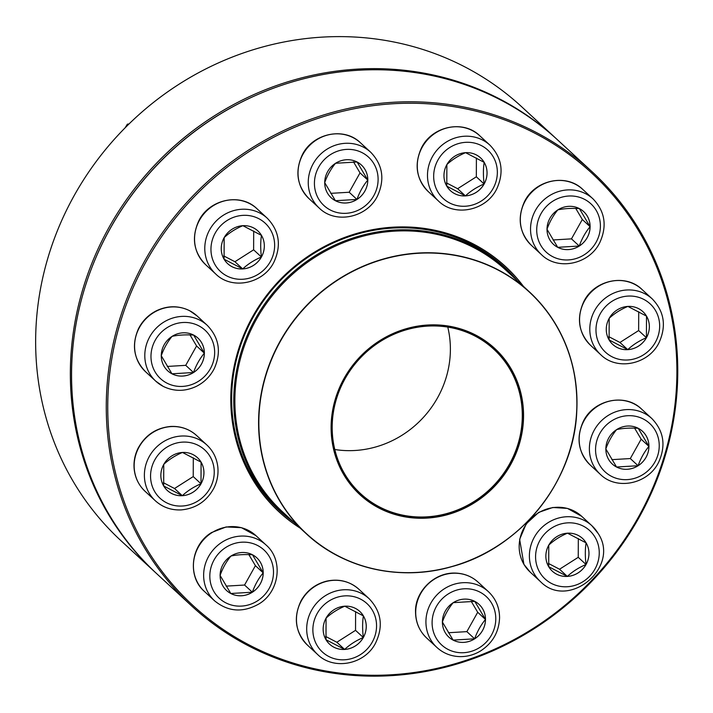 <?xml version="1.0" encoding="UTF-8"?>
<svg xmlns="http://www.w3.org/2000/svg" width="713" height="713" viewBox="0 0 713 713"><rect width="100%" height="100%" fill="white"/><g stroke="black" fill="none" stroke-linecap="round" stroke-linejoin="round"><path stroke-width="1.07" d="M193.651 335.083A22.272 20.918 -47.3 0 1 197.92 338.078A22.272 20.918 -47.3 0 1 198.187 368.63A22.272 20.918 -47.3 0 1 167.715 370.813A22.272 20.918 -47.3 0 1 165.683 342.409A22.272 20.918 -47.3 0 1 193.651 335.083M167.707 370.805A22.272 20.918 132.7 0 0 171.958 373.799A22.272 20.918 132.7 0 0 193.508 372.516L171.958 373.799L161.254 355.716C163.883 348.354 167.502 341.901 172.091 336.349C178.232 335.021 185.416 334.593 193.642 335.074L204.346 353.158A22.272 20.918 132.7 0 0 197.911 338.078M193.508 372.516A22.272 20.918 132.7 0 0 204.346 353.158C199.756 358.71 196.137 365.163 193.508 372.516L185.728 365.341L196.574 345.974L190.023 334.923M167.288 366.437L185.728 365.341M204.346 353.158L196.574 345.974M128.126 124.82L127.386 124.142L128.964 123.991M125.132 127.805L127.386 124.142M227.688 263.667A22.272 20.918 132.7 0 0 242.705 268.908L224.078 259.211L224.158 237.589C229.408 232.714 235.638 228.739 242.857 225.673L261.475 235.379A22.272 20.918 -47.3 0 1 255.958 263.596A22.272 20.918 -47.3 0 1 227.688 263.676A22.272 20.918 -47.3 0 1 227.429 233.124A22.272 20.918 -47.3 0 1 257.901 230.941A22.272 20.918 -47.3 0 1 261.493 235.388A22.272 20.918 132.7 0 0 257.892 230.932M261.404 256.992A22.272 20.918 132.7 0 0 261.475 235.379C260.477 241.618 260.45 248.819 261.404 256.992C254.193 260.067 247.955 264.033 242.705 268.908A22.272 20.918 132.7 0 0 261.404 256.992L253.623 249.817L253.694 231.039M223.748 255.914L234.925 261.733L253.623 249.817M242.705 268.908L234.925 261.733M331.153 197.724A22.272 20.918 132.7 0 0 335.413 200.709L324.7 182.626C327.303 175.327 330.921 168.865 335.547 163.268L357.088 161.985L367.801 180.068A22.272 20.918 -47.3 0 1 354.566 200.79A22.272 20.918 -47.3 0 1 331.162 197.733A22.272 20.918 -47.3 0 1 330.894 167.181A22.272 20.918 -47.3 0 1 361.366 164.997A22.272 20.918 -47.3 0 1 367.819 180.086A22.272 20.918 132.7 0 0 361.366 164.988M356.963 199.435A22.272 20.918 132.7 0 0 367.801 180.068C363.238 185.567 359.619 192.02 356.963 199.435L335.413 200.709A22.272 20.918 132.7 0 0 356.963 199.435L349.183 192.252L360.02 172.894L353.479 161.833M330.734 193.348L349.183 192.252M367.801 180.068L360.02 172.894M484.127 183.99A22.272 20.918 -47.3 0 1 450.402 190.647A22.272 20.918 -47.3 0 1 450.135 160.104A22.272 20.918 -47.3 0 1 480.607 157.921A22.272 20.918 -47.3 0 1 484.127 183.99M450.393 190.647A22.272 20.918 132.7 0 0 465.411 195.888A22.272 20.918 132.7 0 0 484.109 183.972A22.272 20.918 132.7 0 0 484.189 162.35C483.182 168.589 483.156 175.799 484.109 183.972C476.952 187.002 470.714 190.977 465.411 195.888L446.793 186.191L446.864 164.569C452.06 159.721 458.299 155.755 465.562 152.653L484.189 162.35A22.272 20.918 132.7 0 0 480.598 157.912M446.454 182.884L457.639 188.713L476.337 176.797L476.4 158.01M465.411 195.888L457.639 188.713M484.109 183.972L476.337 176.797M391.018 675.666A295.325 277.339 -47.3 0 1 191.726 606.005A295.325 277.339 -47.3 0 1 188.205 200.888A295.325 277.339 -47.3 0 1 592.307 171.949A295.325 277.339 -47.3 0 1 656.299 481.355A295.325 277.339 -47.3 0 1 391.018 675.666M592.307 171.949L557.602 139.917A295.325 277.339 132.7 0 0 153.5 168.856A295.325 277.339 132.7 0 0 157.02 573.974L191.726 606.005M391.321 674.774A294.121 276.207 132.7 0 0 639.276 231.868A294.121 276.207 132.7 0 0 146.361 261.127A294.121 276.207 132.7 0 0 391.321 674.774M300.244 528.173A166.949 156.78 -47.3 0 1 277.107 282.927A166.949 156.78 -47.3 0 1 523.422 286.341M517.371 280.77A165.746 155.648 132.7 0 0 504.421 267.17A165.746 155.648 132.7 0 0 277.633 283.418A165.746 155.648 132.7 0 0 279.612 510.775A165.746 155.648 132.7 0 0 294.193 522.602M182.475 452.461A22.272 20.918 -47.3 0 1 197.501 457.71A22.272 20.918 -47.3 0 1 197.768 488.262A22.272 20.918 -47.3 0 1 167.297 490.446A22.272 20.918 -47.3 0 1 162.466 467.113A22.272 20.918 -47.3 0 1 182.475 452.461M167.288 490.437A22.272 20.918 132.7 0 0 182.305 495.687A22.272 20.918 132.7 0 0 201.004 483.762C193.847 486.801 187.608 490.767 182.305 495.687L163.687 485.981L163.758 464.359C168.954 459.52 175.193 455.545 182.457 452.443L201.084 462.149A22.272 20.918 132.7 0 0 197.492 457.701M201.004 483.762A22.272 20.918 132.7 0 0 201.084 462.149L201.004 483.762L193.232 476.587L193.294 457.808M163.348 482.683L174.525 488.503L193.232 476.587M182.305 495.687L174.525 488.503M294.175 522.576A165.443 155.363 -47.3 0 1 281.644 512.237A165.443 155.363 -47.3 0 1 240.031 355.832A165.443 155.363 -47.3 0 1 359.682 235.941A165.443 155.363 -47.3 0 1 506.043 269.077A165.443 155.363 -47.3 0 1 517.353 280.744M406.793 328.559A99.446 93.385 -47.3 0 1 519.011 445.108A99.446 93.385 -47.3 0 1 356.188 491.025A99.446 93.385 -47.3 0 1 406.793 328.559M406.971 329.353A98.599 92.601 -47.3 0 1 518.226 444.912A98.599 92.601 -47.3 0 1 356.785 490.437A98.599 92.601 -47.3 0 1 406.971 329.353M406.954 329.602A98.242 92.253 -47.3 0 1 493.859 349.281A98.242 92.253 -47.3 0 1 495.036 484.047A98.242 92.253 -47.3 0 1 360.609 493.672A98.242 92.253 -47.3 0 1 335.903 400.795A98.242 92.253 -47.3 0 1 406.954 329.602M447.773 327.089A98.242 92.253 -47.3 0 1 334.798 449.511M556.381 138.794L521.675 106.772A295.325 277.339 132.7 0 0 117.583 135.711A295.325 277.339 132.7 0 0 121.103 540.828L155.808 572.851A295.325 277.339 -47.3 0 1 152.288 167.733A295.325 277.339 -47.3 0 1 556.381 138.794A295.325 277.339 -47.3 0 1 556.987 139.356M156.414 573.412A295.325 277.339 -47.3 0 1 155.808 572.851M254.078 96.166A294.121 276.207 132.7 0 0 89.107 274.933M230.95 556.06A22.272 20.918 -47.3 0 1 256.76 557.771A22.272 20.918 -47.3 0 1 257.028 588.323A22.272 20.918 -47.3 0 1 226.547 590.507A22.272 20.918 -47.3 0 1 230.95 556.06M252.349 592.209A22.272 20.918 132.7 0 0 263.186 572.851C258.623 578.341 255.013 584.794 252.349 592.209L230.798 593.492A22.272 20.918 132.7 0 0 252.349 592.209L244.568 585.034L255.406 565.667L248.864 554.616M226.547 590.498A22.272 20.918 132.7 0 0 230.798 593.492L220.094 575.409C222.697 568.101 226.306 561.648 230.932 556.042C237.072 554.714 244.256 554.286 252.482 554.767L263.186 572.851A22.272 20.918 132.7 0 0 256.751 557.771M226.119 586.131L244.568 585.034M263.186 572.851L255.406 565.667M329.593 644.187A22.272 20.918 132.7 0 0 344.62 649.427A22.272 20.918 132.7 0 0 363.318 637.511C356.152 640.55 349.923 644.516 344.62 649.427L325.993 639.73L326.073 618.109A22.272 20.918 -47.3 0 1 359.815 611.46A22.272 20.918 -47.3 0 1 360.074 642.012A22.272 20.918 -47.3 0 1 329.602 644.195A22.272 20.918 -47.3 0 1 326.082 618.126C331.269 613.269 337.499 609.294 344.771 606.193L363.389 615.898C362.382 622.137 362.364 629.338 363.318 637.511A22.272 20.918 132.7 0 0 363.389 615.898A22.272 20.918 132.7 0 0 359.807 611.451M325.663 636.433L336.839 642.253L355.537 630.337L355.6 611.558M344.62 649.427L336.839 642.253M363.318 637.511L355.537 630.337M442.399 622.03A22.272 20.918 -47.3 0 1 455.652 601.326A22.272 20.918 -47.3 0 1 479.047 604.383A22.272 20.918 -47.3 0 1 479.314 634.935A22.272 20.918 -47.3 0 1 448.842 637.11A22.272 20.918 -47.3 0 1 442.399 622.03M448.834 637.11A22.272 20.918 132.7 0 0 453.094 640.096A22.272 20.918 132.7 0 0 474.635 638.821A22.272 20.918 132.7 0 0 485.482 619.454C480.918 624.953 477.3 631.406 474.635 638.821L453.094 640.096L442.381 622.012C444.983 614.713 448.593 608.251 453.218 602.654L474.769 601.371L485.482 619.454A22.272 20.918 132.7 0 0 479.038 604.374M448.415 632.734L466.863 631.638L477.701 612.28L471.15 601.219M474.635 638.821L466.863 631.638M485.482 619.454L477.701 612.28M552.308 571.166A22.272 20.918 132.7 0 0 567.325 576.407A22.272 20.918 132.7 0 0 586.024 564.491A22.272 20.918 132.7 0 0 586.104 542.869C585.097 549.108 585.07 556.318 586.024 564.491C578.813 567.557 572.584 571.532 567.325 576.407L548.698 566.71A22.272 20.918 -47.3 0 1 554.251 538.52A22.272 20.918 -47.3 0 1 582.521 538.44A22.272 20.918 -47.3 0 1 582.788 568.992A22.272 20.918 -47.3 0 1 552.317 571.166A22.272 20.918 -47.3 0 1 548.716 566.719L548.778 545.089C554.037 540.213 560.266 536.238 567.477 533.172L586.104 542.869A22.272 20.918 132.7 0 0 582.512 538.431M548.368 563.404L559.545 569.232L578.243 557.316L578.314 538.529M567.325 576.407L559.545 569.232M586.024 564.491L578.243 557.316M616.558 467.024A22.272 20.918 -47.3 0 1 612.298 464.029A22.272 20.918 -47.3 0 1 612.03 433.477A22.272 20.918 -47.3 0 1 642.502 431.294A22.272 20.918 -47.3 0 1 644.525 459.698A22.272 20.918 -47.3 0 1 616.558 467.024M612.289 464.02A22.272 20.918 132.7 0 0 616.54 467.015A22.272 20.918 132.7 0 0 638.09 465.732A22.272 20.918 132.7 0 0 648.928 446.374C644.338 451.917 640.729 458.37 638.09 465.732L616.54 467.015L605.836 448.932C608.465 441.57 612.084 435.117 616.674 429.565C622.814 428.237 629.998 427.809 638.224 428.29L648.928 446.374A22.272 20.918 132.7 0 0 642.493 431.294M611.861 459.653L630.31 458.557L641.147 439.19L634.606 428.139M638.09 465.732L630.31 458.557M648.928 446.374L641.147 439.19M627.743 349.655A22.272 20.918 -47.3 0 1 612.708 344.397A22.272 20.918 -47.3 0 1 612.449 313.854A22.272 20.918 -47.3 0 1 642.921 311.67A22.272 20.918 -47.3 0 1 647.743 335.003A22.272 20.918 -47.3 0 1 627.743 349.655M612.708 344.388A22.272 20.918 132.7 0 0 627.725 349.637A22.272 20.918 132.7 0 0 646.424 337.721A22.272 20.918 132.7 0 0 646.495 316.1L646.424 337.721C639.258 340.752 633.028 344.727 627.725 349.637L609.098 339.941L609.178 318.319C614.374 313.47 620.604 309.504 627.877 306.403L646.495 316.1A22.272 20.918 132.7 0 0 642.912 311.661M608.768 336.634L619.945 342.463L638.643 330.547L638.714 311.759M627.725 349.637L619.945 342.463M646.424 337.721L638.643 330.547M579.268 246.056A22.272 20.918 -47.3 0 1 553.457 244.336A22.272 20.918 -47.3 0 1 553.19 213.784A22.272 20.918 -47.3 0 1 583.662 211.601A22.272 20.918 -47.3 0 1 579.268 246.056M553.448 244.327A22.272 20.918 132.7 0 0 557.7 247.322A22.272 20.918 132.7 0 0 579.25 246.038A22.272 20.918 132.7 0 0 590.088 226.681C585.525 232.171 581.915 238.623 579.25 246.038L557.7 247.322L546.996 229.238C549.598 221.93 553.208 215.478 557.833 209.872C563.974 208.544 571.158 208.116 579.384 208.597L590.088 226.681A22.272 20.918 132.7 0 0 583.653 211.601M553.03 239.96L571.47 238.864L582.316 219.497L575.765 208.446M579.25 246.038L571.47 238.864M590.088 226.681L582.316 219.497M166.797 383.059A32.905 30.9 132.7 0 0 214.658 352.561A32.905 30.9 132.7 0 0 166.994 327.73A32.905 30.9 132.7 0 0 166.797 383.059M145.559 371.731C133.688 359.325 131.352 344.94 138.554 328.55C142.636 320.636 148.643 314.683 156.575 310.699C167.849 305.458 178.883 305.467 189.667 310.725L197.055 315.921A37.967 35.659 132.7 0 0 189.792 310.815A37.967 35.659 132.7 0 0 142.101 323.31A37.967 35.659 132.7 0 0 145.559 371.731L155.782 381.17A37.967 35.659 -47.3 0 1 155.336 329.085A37.967 35.659 -47.3 0 1 207.287 325.369C219.158 337.766 221.493 352.16 214.292 368.541C210.21 376.455 204.203 382.409 196.271 386.401C184.997 391.642 173.963 391.633 163.179 386.366L155.782 381.17A37.967 35.659 -47.3 0 0 163.054 386.277M215.166 264.915A32.905 30.9 132.7 0 0 270.316 261.644A32.905 30.9 132.7 0 0 242.91 215.362A32.905 30.9 132.7 0 0 215.166 264.915M205.54 264.594C193.669 252.188 191.334 237.794 198.535 221.413C208.668 199.346 240.45 192.296 257.036 208.784A37.967 35.659 132.7 0 0 208.847 208.918A37.967 35.659 132.7 0 0 199.408 257.01A37.967 35.659 132.7 0 0 205.54 264.594L215.763 274.033A37.967 35.659 -47.3 0 1 209.64 266.448A37.967 35.659 -47.3 0 1 219.078 218.356A37.967 35.659 -47.3 0 1 267.268 218.223C279.139 230.629 281.475 245.022 274.264 261.404C264.14 283.471 232.349 290.521 215.763 274.033M314.424 183.25A32.905 30.9 132.7 0 0 362.088 208.08A32.905 30.9 132.7 0 0 362.284 152.751A32.905 30.9 132.7 0 0 314.424 183.25M309.005 198.651C297.134 186.245 294.799 171.851 302.009 155.47C312.134 133.402 343.924 126.344 360.511 142.841A37.967 35.659 132.7 0 0 320.609 137.618A37.967 35.659 132.7 0 0 298.016 172.92A37.967 35.659 132.7 0 0 309.005 198.651L319.237 208.089A37.967 35.659 -47.3 0 1 308.248 182.368A37.967 35.659 -47.3 0 1 330.841 147.065A37.967 35.659 -47.3 0 1 370.742 152.279C382.614 164.685 384.949 179.079 377.738 195.46C367.614 217.527 335.823 224.577 319.237 208.089M437.987 159.953A32.905 30.9 132.7 0 0 465.393 206.226A32.905 30.9 132.7 0 0 493.138 156.673A32.905 30.9 132.7 0 0 437.987 159.953M428.246 191.565C416.374 179.168 414.039 164.774 421.249 148.393C431.374 126.326 463.165 119.267 479.751 135.764A37.967 35.659 132.7 0 0 422.248 147.128A37.967 35.659 132.7 0 0 428.246 191.565L438.477 201.013A37.967 35.659 -47.3 0 1 432.47 156.566A37.967 35.659 -47.3 0 1 489.974 145.202C501.845 157.6 504.18 171.993 496.979 188.384C486.845 210.451 455.063 217.501 438.477 201.013M182.287 506.025A32.905 30.9 132.7 0 0 210.032 456.472A32.905 30.9 132.7 0 0 154.881 459.742A32.905 30.9 132.7 0 0 182.287 506.025M145.14 491.364C138.919 485.491 135.283 478.236 134.222 469.591C133.429 462.167 134.739 455.028 138.135 448.183C145.292 435.108 156.147 427.862 170.701 426.454C180.701 426 189.346 429.03 196.645 435.554A37.967 35.659 132.7 0 0 171.022 426.597A37.967 35.659 132.7 0 0 136.914 451.579A37.967 35.659 132.7 0 0 145.14 491.364L155.372 500.802A37.967 35.659 -47.3 0 1 154.917 448.718A37.967 35.659 -47.3 0 1 206.868 444.992C213.089 450.866 216.725 458.12 217.795 466.765C218.579 474.19 217.269 481.328 213.873 488.173C206.717 501.248 195.861 508.485 181.307 509.893C171.307 510.356 162.662 507.326 155.372 500.802M360.092 236.992A164.534 154.516 -47.3 0 1 505.66 269.96L529.376 291.84A164.534 154.516 -47.3 0 1 570.756 447.399A164.534 154.516 -47.3 0 1 451.757 566.639A164.534 154.516 -47.3 0 1 306.198 533.672A164.534 154.516 -47.3 0 1 264.817 378.122A164.534 154.516 -47.3 0 1 383.808 258.881A164.534 154.516 -47.3 0 1 529.376 291.84C562.789 323.925 578.582 363.933 576.746 411.882C573.894 481.828 520.027 548.555 451.784 566.648C400.269 581.594 343.586 568.76 306.198 533.672L282.482 511.782A164.534 154.516 -47.3 0 1 241.101 356.233A164.534 154.516 -47.3 0 1 360.092 236.992M451.801 566.541A164.355 154.347 132.7 0 0 573.225 369.022A164.355 154.347 132.7 0 0 383.924 259.122A164.355 154.347 132.7 0 0 262.5 456.641A164.355 154.347 132.7 0 0 451.801 566.541M257.482 600.863A32.905 30.9 132.7 0 0 257.669 545.534A32.905 30.9 132.7 0 0 209.818 576.033A32.905 30.9 132.7 0 0 257.482 600.863M204.399 591.425C186.877 576.389 190.941 544.687 211.601 532.531L226.155 526.943L241.431 527.673L255.896 535.615A37.967 35.659 132.7 0 0 211.886 532.691A37.967 35.659 132.7 0 0 204.399 591.425L214.622 600.863A37.967 35.659 -47.3 0 1 214.176 548.778A37.967 35.659 -47.3 0 1 266.127 545.062C283.649 560.088 279.576 591.79 258.917 603.947C242.999 612.913 228.231 611.888 214.622 600.863M372.231 642.163A32.905 30.9 132.7 0 0 344.816 595.881A32.905 30.9 132.7 0 0 317.08 645.434A32.905 30.9 132.7 0 0 372.231 642.163M307.446 645.113C295.146 632.101 293.088 617.2 301.26 600.399C307.08 590.426 315.511 584.018 326.545 581.166C338.907 578.528 349.709 581.247 358.951 589.303A37.967 35.659 132.7 0 0 301.447 600.667A37.967 35.659 132.7 0 0 307.446 645.113L317.677 654.552A37.967 35.659 -47.3 0 1 317.223 602.467A37.967 35.659 -47.3 0 1 369.182 598.742C381.482 611.745 383.549 626.656 375.368 643.456C364.539 664.463 333.836 670.559 317.677 654.552M495.785 618.857A32.905 30.9 132.7 0 0 448.12 594.027A32.905 30.9 132.7 0 0 447.924 649.356A32.905 30.9 132.7 0 0 495.785 618.857M426.686 638.028C419.369 631.041 415.652 622.36 415.536 612.004C414.743 592.565 433.335 572.218 455.429 573.083C464.199 573.404 471.792 576.452 478.191 582.227A37.967 35.659 132.7 0 0 438.29 577.004A37.967 35.659 132.7 0 0 415.697 612.307A37.967 35.659 132.7 0 0 426.686 638.028L436.917 647.475A37.967 35.659 -47.3 0 1 436.463 595.382A37.967 35.659 -47.3 0 1 488.414 591.665C495.74 598.662 499.456 607.333 499.572 617.699C499.02 631.95 492.674 643.046 480.517 650.987C473.967 654.926 466.953 656.807 459.493 656.611C450.785 656.245 443.263 653.197 436.917 647.475M595.043 537.192A32.905 30.9 132.7 0 0 539.901 540.472A32.905 30.9 132.7 0 0 567.307 586.746A32.905 30.9 132.7 0 0 595.043 537.192M530.16 572.084L523.921 564.375L519.634 539.358L526.203 523.841L538.689 512.389L552.816 507.478L567.468 508.414L581.656 516.283A37.967 35.659 132.7 0 0 533.467 516.417A37.967 35.659 132.7 0 0 524.028 564.5A37.967 35.659 132.7 0 0 530.16 572.084L540.383 581.532A37.967 35.659 -47.3 0 1 539.937 529.438A37.967 35.659 -47.3 0 1 591.888 525.722A37.967 35.659 -47.3 0 1 598.02 533.306M643.411 419.057A32.905 30.9 132.7 0 0 595.56 449.555A32.905 30.9 132.7 0 0 643.224 474.386A32.905 30.9 132.7 0 0 643.411 419.057M590.141 464.947C578.27 452.541 575.935 438.147 583.136 421.766C593.269 399.699 625.051 392.649 641.638 409.137A37.967 35.659 132.7 0 0 634.374 404.03A37.967 35.659 132.7 0 0 586.683 416.526A37.967 35.659 132.7 0 0 590.141 464.947L600.364 474.386A37.967 35.659 -47.3 0 1 596.915 425.964A37.967 35.659 -47.3 0 1 644.597 413.469A37.967 35.659 -47.3 0 1 651.869 418.576C663.741 430.982 666.076 445.375 658.865 461.757C648.741 483.824 616.95 490.883 600.364 474.386M627.93 296.091A32.905 30.9 132.7 0 0 600.186 345.645A32.905 30.9 132.7 0 0 655.336 342.374A32.905 30.9 132.7 0 0 627.93 296.091M590.56 345.315C578.68 332.918 576.354 318.524 583.555 302.134C593.679 280.066 625.47 273.017 642.056 289.514A37.967 35.659 132.7 0 0 616.433 280.557A37.967 35.659 132.7 0 0 582.325 305.538A37.967 35.659 132.7 0 0 590.56 345.315L600.783 354.753A37.967 35.659 -47.3 0 1 592.556 314.977A37.967 35.659 -47.3 0 1 626.665 289.995A37.967 35.659 -47.3 0 1 652.288 298.952C664.159 311.349 666.495 325.743 659.284 342.133C649.16 364.2 617.369 371.25 600.783 354.753M552.735 201.253A32.905 30.9 132.7 0 0 552.539 256.582A32.905 30.9 132.7 0 0 600.399 226.083A32.905 30.9 132.7 0 0 552.735 201.253M531.301 245.254C519.429 232.848 517.094 218.454 524.296 202.073C534.429 180.006 566.211 172.956 582.797 189.444A37.967 35.659 132.7 0 0 538.796 186.521A37.967 35.659 132.7 0 0 531.301 245.254L541.524 254.693A37.967 35.659 -47.3 0 1 549.019 195.959A37.967 35.659 -47.3 0 1 593.029 198.882C604.9 211.289 607.235 225.682 600.034 242.064C589.901 264.131 558.119 271.19 541.524 254.693M197.055 315.921L207.287 325.369M257.036 208.784L267.268 218.223M360.511 142.841L370.742 152.279M479.751 135.764L489.974 145.202M196.645 435.554L206.868 444.992M506.043 269.077L497.326 261.029M281.644 512.237L272.919 504.189M255.896 535.615L266.127 545.062M358.951 589.303L369.182 598.742M478.191 582.227L488.414 591.665M581.656 516.283L591.888 525.722L598.127 533.431C620.693 567.067 568.573 610.595 540.383 581.532M641.638 409.137L651.869 418.576M642.056 289.514L652.288 298.952M582.797 189.444L593.029 198.882"/></g></svg>
